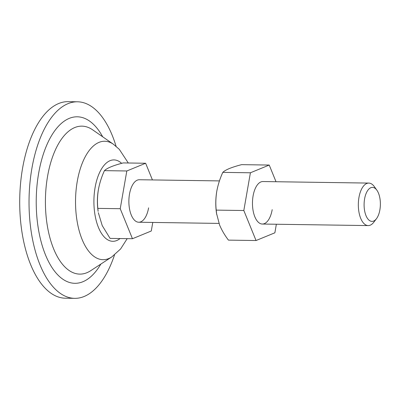 <?xml version="1.0" encoding="UTF-8"?>
<svg xmlns="http://www.w3.org/2000/svg" width="400" height="400" viewBox="0 0 400 400"><rect width="100%" height="100%" fill="white"/><g stroke="black" fill="none" stroke-linecap="round" stroke-linejoin="round"><path stroke-width="0.6" d="M364.59 198.905A17 8.14 90.8 0 0 367.065 217.77A17 8.14 90.8 0 0 376.465 218.705A17 8.14 90.8 0 0 379.88 209.875A17 8.14 90.8 0 0 376.88 190.205A17 8.14 90.8 0 0 364.59 198.905M376.88 190.205L374.31 186.605A21.25 10.175 90.8 0 0 368.815 183.085A21.25 10.175 90.8 0 0 358.95 197.48A21.25 10.175 90.8 0 0 368.195 225.585A21.25 10.175 90.8 0 0 373.79 222.23L376.465 218.705M98.365 189.825A33.435 16.005 90.8 0 0 98.12 211.37L97.845 208.385C97.185 202.25 97.38 195.945 98.43 189.475L98.44 189.415A33.435 16.005 90.8 0 0 98.365 189.825M152.43 179.93L145.635 163.25L126.815 170.975L120.23 208.71L132.46 238.725L110.075 238.4L102.23 225.595L98.315 212.66M219.445 180.905L139.355 179.74A21.25 10.175 90.8 0 0 129.495 194.13A21.25 10.175 90.8 0 0 138.735 222.235A21.25 10.175 90.8 0 0 148.6 207.845M116.08 146.29A98.285 47.055 90.8 0 0 77.52 101.795L68.195 101.655A98.285 47.055 90.8 0 0 22.575 168.215A98.285 47.055 90.8 0 0 65.325 298.205L74.65 298.345A98.285 47.055 90.8 0 0 114.495 254.99M77.52 101.795A98.285 47.055 90.8 0 0 31.9 168.35A98.285 47.055 90.8 0 0 74.65 298.345M120.23 208.71L97.845 208.385M126.815 170.975L104.43 170.645C107.13 168.025 113.4 165.45 123.245 162.92L145.635 163.25M98.43 189.475C99.61 183.085 101.61 176.81 104.43 170.645M132.46 238.725L151.28 231L152.77 222.44M272.19 209.65A21.25 10.175 -89.2 0 1 262.325 224.04A21.25 10.175 -89.2 0 1 253.085 195.935A21.25 10.175 -89.2 0 1 262.945 181.54L368.815 183.085M276.36 224.245L274.87 232.805L256.05 240.53L243.82 210.515L250.405 172.78L269.225 165.055L276.02 181.735M217.075 189.71A34.535 16.535 90.8 0 0 216.875 190.78A34.535 16.535 90.8 0 0 216.8 191.205A34.535 16.535 90.8 0 0 216.54 213.46L219.62 225.08C221.78 230.195 224.72 235.215 228.445 240.125L256.05 240.53M243.82 210.515L216.21 210.115L216.685 214.385M269.225 165.055L241.615 164.65C236.81 165.885 232.77 167.16 229.5 168.475C226.365 169.79 224.13 171.09 222.8 172.375C219.98 178.54 217.98 184.815 216.8 191.205C215.75 197.675 215.555 203.975 216.21 210.115M250.405 172.78L222.8 172.375M216.875 190.78L216.8 191.205M128.295 162.995L119.29 149.32L113.405 144.24A59.22 28.355 90.8 0 0 77.265 181.365A59.22 28.355 90.8 0 0 83.135 241.845A59.22 28.355 90.8 0 0 111.76 256.96L120.62 248.94L127.19 238.65M121.645 163.35A40.7 19.485 90.8 0 0 95.1 187.48A40.7 19.485 90.8 0 0 99.58 229.99A40.7 19.485 90.8 0 0 120.03 238.545M113.405 144.24L92.735 129.885A73.99 35.425 90.8 0 0 47.58 176.26A73.99 35.425 90.8 0 0 54.915 251.825A73.99 35.425 90.8 0 0 90.68 270.71L111.76 256.96M102.705 136.81A83.25 39.855 90.8 0 0 38.66 173.205A83.25 39.855 90.8 0 0 52.715 268.635A83.25 39.855 90.8 0 0 100.85 264.075M138.735 222.235L218.975 223.405M262.325 224.04L368.195 225.585"/></g></svg>

